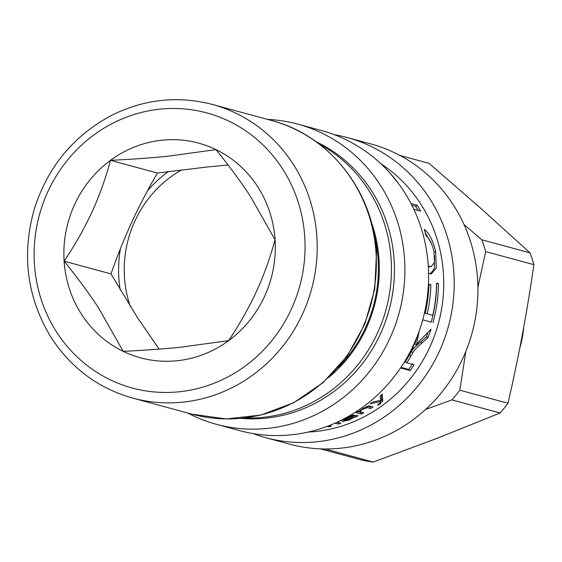 <?xml version="1.0" encoding="UTF-8"?>
<svg xmlns="http://www.w3.org/2000/svg" width="562" height="562" viewBox="0 0 562 562"><rect width="100%" height="100%" fill="white"/><g stroke="black" fill="none" stroke-linecap="round" stroke-linejoin="round"><path stroke-width="0.84" d="M130.3 306.466A110.566 104.701 105.2 0 1 124.469 277.34A110.566 104.701 105.2 0 1 181.779 169.829M523.636 327.618A93.671 88.698 105.2 0 1 519.681 348.503M399.898 155.456L429.024 163.352L480.96 208.495L530.008 252.858L481.803 239.777L463.966 224.463M477.897 287.196L485.694 251.6L533.9 264.674C530.289 289.458 526.453 312.683 522.393 334.362C518.354 356.041 513.556 379.013 508.006 403.263L459.8 390.19L465.849 351.376M425.56 409.501L451.883 399.912L500.089 412.993L438.093 437.924L373.21 462.083L325.117 448.954M320.326 448.848L361.408 459.99A152.133 144.062 -74.8 0 0 373.21 462.083M324.611 448.954A152.133 144.062 -74.8 0 0 325.005 449.003M451.883 399.912A152.133 144.062 -74.8 0 0 459.8 390.19M485.694 251.6A152.133 144.062 -74.8 0 0 481.803 239.777M500.089 412.993A152.133 144.062 -74.8 0 0 508.006 403.263M533.9 264.674A152.133 144.062 -74.8 0 0 530.008 252.858M381.345 394.953L381.668 399.68L380.516 401.387M378.352 404.485L378.704 405.033L377.58 404.991L380.6 402.434L380.593 401.5L369.972 403.888A145.396 137.676 -74.8 0 0 372.501 402.055L380.664 400.334L380.053 396.069A145.396 137.676 -74.8 0 0 382.244 394.166L382.743 401.198L378.704 405.033M379.877 400.467L380.593 401.5M361.247 412.016L360.516 412.417L357.706 411.651M370.709 406.291L369.761 406.909L367.253 406.228M360.516 412.417L361.324 414.11L355.908 412.641A145.396 137.676 -74.8 0 0 358.17 411.384L358.935 411.595L362.687 408.602L368.749 405.883L373.098 406.937A145.396 137.676 105.2 0 1 370.695 408.532L367.408 407.64L362.968 409.136C360.53 410.513 359.835 411.44 360.874 411.911L363.832 412.712A145.396 137.676 105.2 0 1 361.324 414.11M359.835 410.611L360.874 411.911M369.761 406.909L370.695 408.532M404.317 362.146L404.942 362.314A145.396 137.676 -74.8 0 0 412.438 349.332L416.063 339.202M412.613 363.762L408.75 369.459L400.973 367.351M428.096 332.156L426.389 336.771L420.313 342.237C415.508 346.297 412.536 349.431 411.398 351.622L405.314 361.78L406.825 362.827L414.124 364.808A145.396 137.676 105.2 0 1 410.204 370.583L400.558 367.962M417.475 335.683L414.868 344.176L416.505 344.984L419.048 341.387L431.026 329.206A145.396 137.676 105.2 0 1 428.082 337.453L421.971 343.003C417.137 347.133 414.145 350.309 412.986 352.536L411.019 355.922A145.396 137.676 105.2 0 1 406.825 362.827M408.75 369.459L410.204 370.583M411.398 351.622L412.986 352.536M426.389 336.771L428.082 337.453M419.055 331.447L416.505 344.984M436.569 283.627L436.681 283.655C436.526 296.701 434.714 309.529 431.237 322.152L422.722 319.841L431.237 322.152M428.961 284.716L425.399 313.392L432.768 315.303A145.396 137.676 -74.8 0 0 436.569 283.1L438.515 283.627A145.396 137.676 105.2 0 1 432.993 322.637M436.681 283.655L438.515 283.627M425.399 313.392L432.768 315.303M429.087 284.751L430.921 284.758A145.396 137.676 105.2 0 1 427.183 313.786M424.429 313.076L425.237 313.259A145.396 137.676 -74.8 0 0 428.975 284.232L430.921 284.758M424.443 313.041L425.237 313.259M428.342 266.943L431.089 266.725L434.44 262.412L433.955 251.692C432.185 243.859 429.523 238.548 425.968 235.759L424.303 229.373C429.263 233.293 433.063 240.705 435.705 251.614L436.224 268.179L431.349 273.905L428.581 273.09M434.574 255.815L434.37 268.545L430.429 273.849M425.202 232.654L431.37 243.402M428.286 265.981L431.089 266.725M411.89 205.278L415.62 206.289L418.072 210.441M415.62 206.289L417.166 205.221A145.396 137.676 105.2 0 1 420.594 211.122L413.843 209.296M411.005 203.549L417.166 205.221M389.621 172.66L398.767 183.886M321.64 428.321L321.815 428.363A145.396 137.676 105.2 0 1 321.035 428.518M328.545 425.841L328.749 426.832L327.112 426.389M329.339 425.532L331.489 426.115A145.396 137.676 105.2 0 1 328.749 426.832M337.79 422.308L338.275 424.085L334.966 423.186M337.242 422.16L340.972 423.165A145.396 137.676 105.2 0 1 338.275 424.085M351.496 415.297L352.079 416.709L348.187 418.746C345.616 419.926 344.682 420.531 345.391 420.559L349.367 419.484L352.901 417.257L352.079 416.709M351.749 415.234L352.901 417.257M344.984 419.673L345.391 420.559M352.184 415.515L351.679 415.065L352.184 415.515M354.784 415.36L353.617 415.423L352.536 416.217M353.617 415.423L354.341 417.166L349.466 419.947L342.321 421.5M354.84 415.487L355.521 417.102L354.341 417.166M348.475 416.386L352.915 415.065L358.191 415.768A145.396 137.676 105.2 0 1 355.521 417.102M349.367 416.028L349.599 416.59L340.607 420.833M350.913 415.466L351.348 416.526L349.599 416.59M342.434 421.212L342.581 421.669L344.836 419.751L351.348 416.526M308.117 432.073A145.396 137.676 -74.8 0 0 438.402 323.389A145.396 137.676 -74.8 0 0 380.888 163.767M338.008 367.674A134.803 127.644 -74.8 0 0 378.1 259.356A134.803 127.644 -74.8 0 0 374.144 234.445M253.041 433.576A155.505 147.251 -74.8 0 0 265.664 437.658L289.381 444.092A155.505 147.251 -74.8 0 0 472.199 332.549A155.505 147.251 -74.8 0 0 370.794 143.921L347.077 137.493A155.505 147.251 -74.8 0 0 334.123 134.634M265.664 437.658A155.505 147.251 -74.8 0 0 448.483 326.122A155.505 147.251 -74.8 0 0 347.077 137.493M187.82 413.049A155.505 147.251 -74.8 0 0 216.363 424.289L240.079 430.717A155.505 147.251 -74.8 0 0 422.905 319.181A155.505 147.251 -74.8 0 0 321.492 130.553L297.783 124.118A155.505 147.251 -74.8 0 0 267.47 119.39M216.363 424.289A155.505 147.251 -74.8 0 0 399.189 312.746A155.505 147.251 -74.8 0 0 297.783 124.118M240.965 418.353A145.396 137.676 -74.8 0 0 389.108 310.006A145.396 137.676 -74.8 0 0 315.999 141.666M110.531 160.339C132.506 159.271 151.621 157.901 167.876 156.236L215.977 149.618C229.654 166.591 241.042 182.032 250.125 195.941L275.036 239.756C269.858 258.639 263.669 275.872 256.469 291.439C249.338 307.028 240.072 323.417 228.657 340.614L180.564 347.225C164.308 348.89 145.193 350.259 123.219 351.334L98.308 307.519C89.218 293.61 77.837 278.169 64.152 261.197C75.568 243.999 84.834 227.61 91.964 212.022C99.165 196.454 105.354 179.229 110.531 160.339L157.374 173.047C147.328 190.504 138.709 207.069 131.515 222.749C124.293 238.421 117.451 255.471 110.995 273.905L137.859 318.247L159.137 349.121M64.152 261.197L110.995 273.905M228.074 165.017L207.427 166.963L157.374 173.047M120.268 290.006A116.51 110.321 105.2 0 1 120.458 248.58M147.392 190.982A116.51 110.321 105.2 0 1 168.403 171.536M275.057 239.749A111.213 105.312 105.2 0 1 123.197 351.355A111.213 105.312 105.2 0 1 110.51 160.318A111.213 105.312 105.2 0 1 275.057 239.749M379.891 403.312L380.319 403.959M381.668 399.68L382.743 401.198M381.696 398.353L382.785 399.856M362.68 408.602L362.968 409.136M366.712 406.431L367.408 407.64M409.452 354.973L411.019 355.922M420.313 342.237L421.971 343.003M428.335 266.753L429.6 266.599M434.026 252.043L435.705 251.614M348.004 418.261L348.187 418.746M350.744 415.522L351.124 416.449M349.311 419.512L349.466 419.947M328.749 377.439A135.765 128.558 -74.8 0 0 371.082 221.323M244.674 417.959A145.396 137.676 -74.8 0 0 386.122 309.198A145.396 137.676 -74.8 0 0 318.998 143.879M304.737 236.735A142.509 134.943 105.2 0 1 110.145 379.743A142.509 134.943 105.2 0 1 93.882 134.943A142.509 134.943 105.2 0 1 304.737 236.735M316.856 236.616A152.133 144.062 105.2 0 1 132.751 398.114C98.21 388.3 70.953 368.019 50.98 337.27C26.765 297.193 21.328 254.059 34.661 207.877C48.332 166.183 74.029 135.323 111.768 115.294C144.364 99.144 177.901 95.533 212.401 104.455A152.133 144.062 105.2 0 1 316.856 236.616M212.401 104.455L271.558 120.5A152.133 144.062 105.2 0 1 376.013 252.661A152.133 144.062 105.2 0 1 191.909 414.159L132.751 398.114M352.184 415.36L352.901 417.102M271.558 120.5C329.227 135.252 373.203 190.911 376.484 252.949L374.735 289.177L364.815 324.148L347.295 355.887L323.164 382.567L293.8 402.673L260.859 415.044L226.233 418.95L191.909 414.159"/></g></svg>
